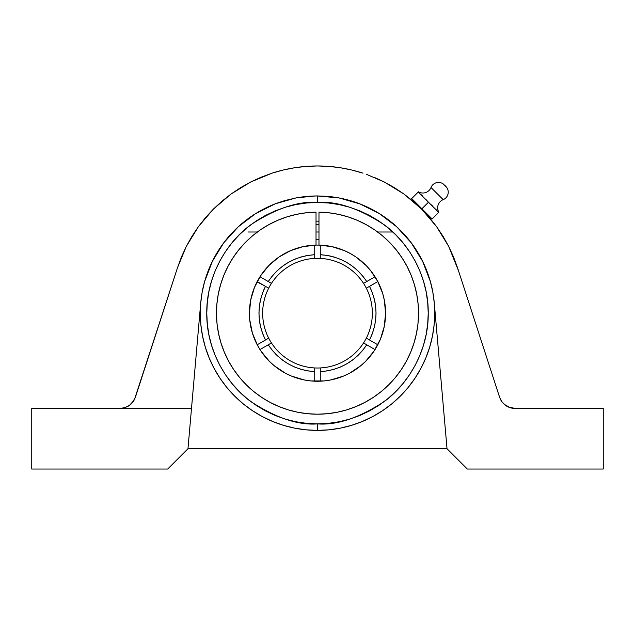 <?xml version="1.0" encoding="UTF-8"?>
<svg xmlns="http://www.w3.org/2000/svg" width="635" height="635" viewBox="0 0 635 635"><rect width="100%" height="100%" fill="white"/><g stroke="black" fill="none" stroke-linecap="round" stroke-linejoin="round"><path stroke-width="0.95" d="M306.649 202.978L317.5 202.446L328.351 202.978L339.098 204.573L349.639 207.216L359.87 210.876L369.697 215.519L379.024 221.107L387.747 227.576L395.795 234.879L403.098 242.927L409.567 251.658L415.155 260.977L419.798 270.796L423.458 281.027L426.101 291.568L427.688 302.316L428.228 313.174L427.688 324.025L426.101 334.772L423.458 345.313L419.798 355.544L415.155 365.363L409.567 374.69L403.09 383.413L395.795 391.462L387.747 398.764L379.016 405.241L369.697 410.821L359.87 415.465L349.639 419.132L339.098 421.767L328.351 423.362L317.5 423.894L306.649 423.362L295.902 421.767L285.361 419.132L275.13 415.465L265.303 410.821L255.976 405.233L247.253 398.764L239.204 391.462L231.91 383.413L225.433 374.69L219.845 365.363L215.201 355.544L211.542 345.313L208.899 334.772L207.312 324.025L206.772 313.174L207.312 302.316L208.899 291.568L211.542 281.027L215.201 270.796L219.845 260.977L225.433 251.658L231.91 242.927L239.204 234.879L247.253 227.576L255.984 221.099L265.303 215.519L275.13 210.876L285.369 207.208L295.902 204.573L306.649 202.978L317.508 202.446L317.5 195.953L339.114 197.961L328.351 196.453L317.5 195.953L317.5 202.446C336.748 200.97 358.894 208.351 383.937 224.592C407.718 241.578 428.665 275.582 428.228 313.174C428.665 350.758 407.718 384.762 383.937 401.749C358.894 417.989 336.748 425.371 317.5 423.894L317.5 430.387L306.006 429.824L294.632 428.141L283.472 425.339L272.645 421.465L262.239 416.552L252.373 410.639L243.134 403.781L234.617 396.057L226.885 387.533L220.035 378.293L214.122 368.427L209.201 358.029L205.327 347.194L202.533 336.042L200.843 324.66L200.279 313.174A117.221 117.221 0 0 0 252.333 410.607M357.902 203.129L350.703 200.747M339.114 197.961L359.981 203.922L349.687 200.454L339.114 197.961L328.43 196.461M418.274 191.984L428.442 202.224M418.354 191.905L418.449 191.818A8.771 8.771 0 0 0 431.006 187.508A8.08 8.08 0 0 1 443.397 184.079L446.588 187.277A8.08 8.08 0 0 1 443.167 199.66A8.771 8.771 0 0 0 438.856 212.225L438.856 212.225A8.771 8.771 0 0 1 443.167 199.66L431.006 187.508A8.771 8.771 0 0 1 418.449 191.818L418.314 191.945M426.006 199.565L428.45 202.224L421.918 208.756L432.117 218.956L438.65 212.431L436.809 210.447L438.65 212.431L432.117 218.956L421.918 208.756L428.45 202.224L436.809 210.439M443.397 184.079A8.08 8.08 0 0 0 431.006 187.508L443.167 199.66A8.08 8.08 0 0 0 446.588 187.277L445.103 185.571M512.548 408.242L514.969 408.424L510.365 407.749L504.285 404.384M503.634 403.781L508.095 406.884L514.969 408.424L509.976 407.63L505.468 405.336L501.896 401.757L499.602 397.248L501.38 401.002M317.571 430.387A117.221 117.221 0 0 0 351.472 425.355M351.576 425.331A117.221 117.221 0 0 0 382.58 410.662M382.667 410.607A117.221 117.221 0 0 0 434.721 313.174A117.221 117.221 0 0 1 317.5 430.387A117.221 117.221 0 0 1 200.723 302.951A117.221 117.221 0 0 0 200.279 313.174A117.221 117.221 0 0 1 200.723 302.951C201.589 294.505 202.882 287.385 204.613 281.599L212.368 261.326L223.734 242.832L238.308 226.751L255.603 213.63L275.019 203.922A117.221 117.221 0 0 0 204.613 281.583L202.176 292.187L200.723 302.951L191.5 408.424L200.723 302.951A117.221 117.221 0 0 1 201.755 294.632M252.42 410.662A117.221 117.221 0 0 0 283.424 425.331M283.527 425.355A117.221 117.221 0 0 0 317.429 430.387M429.808 218.003L430.49 217.329L429.808 218.003L427.474 215.321L429.808 218.003M421.561 209.05L436.594 226.647L448.659 246.34L458.486 270.716M413.369 201.462L414.218 202.2L412.663 200.866L413.345 200.184L412.663 200.866L415.353 203.2M316.024 221.178A92.004 92.004 0 0 1 318.976 221.178A92.004 92.004 0 0 0 316.024 221.178L317.5 221.17M318.421 239.578A73.604 73.604 0 0 1 318.976 239.585L318.421 239.578A73.604 73.604 0 0 1 318.976 239.585L316.024 239.578A73.604 73.604 0 0 1 316.579 239.578L316.024 239.585A73.604 73.604 0 0 1 316.579 239.578M385.58 313.174A68.08 68.08 0 0 1 317.5 381.254A68.08 68.08 0 0 1 249.42 313.174L249.745 319.842L252.349 332.93L257.461 345.265A68.08 68.08 0 0 0 259.977 349.583L271.455 342.956A54.84 54.84 0 0 1 262.66 313.174A54.84 54.84 0 0 0 268.684 338.153L265.478 340.003C256.865 322.112 256.865 304.228 265.478 286.337L268.684 288.187A54.84 54.84 0 0 0 262.66 313.174A54.84 54.84 0 0 1 271.455 283.385L268.248 281.535C279.44 265.128 294.926 256.183 314.73 254.698L314.73 258.397A54.84 54.84 0 0 0 271.455 283.385A54.84 54.84 0 0 1 320.27 258.397L320.27 254.698C340.074 256.183 355.56 265.128 366.752 281.535L363.545 283.385A54.84 54.84 0 0 0 320.27 258.397A54.84 54.84 0 0 1 366.316 288.187L369.522 286.337C378.135 304.228 378.135 322.112 369.522 340.003L366.316 338.153A54.84 54.84 0 0 1 363.545 342.956A54.84 54.84 0 0 0 372.34 313.174A54.84 54.84 0 0 1 366.316 338.153L377.801 344.781L369.522 340.003L372.34 333.637L374.38 326.977L375.618 320.119L376.039 313.174L375.618 306.221L374.38 299.363L372.34 292.703L369.522 286.337L366.316 288.187A54.84 54.84 0 0 1 372.34 313.174A54.84 54.84 0 0 0 363.545 283.385L366.752 281.535L362.648 275.908L357.902 270.812L352.584 266.311L346.766 262.477L340.543 259.358L333.986 257L327.2 255.445L320.27 254.698L320.27 258.397A54.84 54.84 0 0 0 314.73 258.397L314.73 254.698L307.8 255.445L301.014 257L294.457 259.358L288.234 262.477L282.416 266.311L277.098 270.812L272.351 275.908L268.248 281.535L271.455 283.385A54.84 54.84 0 0 0 268.684 288.187L265.478 286.337L262.66 292.703L260.62 299.363L259.382 306.221L258.961 313.174L259.382 320.119L260.62 326.977L262.66 333.637L265.478 340.003L268.684 338.153A54.84 54.84 0 0 0 314.73 367.943A54.84 54.84 0 0 1 271.455 342.956L268.248 344.805L272.351 350.433L277.098 355.529L282.416 360.029L288.234 363.863L294.457 366.982L301.014 369.34L307.8 370.896L314.73 371.642C294.926 370.157 279.44 361.212 268.248 344.805L259.977 349.583A68.08 68.08 0 0 1 257.461 345.265L260.89 350.996L269.359 361.315L274.312 365.8L285.409 373.213L291.449 376.071L304.221 379.944L310.825 380.929L324.175 380.929L330.779 379.944L343.551 376.071L349.591 373.213L360.688 365.8L365.641 361.315L374.11 350.996L380.397 339.225L384.27 326.453L385.58 313.174L384.31 300.069L382.73 293.672L377.762 281.488L370.538 270.478L366.165 265.557L356.092 257.08L350.488 253.611L344.575 250.706L332.049 246.658L318.976 245.102L318.976 212.161L328.827 212.788L338.566 214.368L348.107 216.892L357.354 220.337L366.22 224.671L374.618 229.846L382.476 235.815L389.715 242.522L396.264 249.904L402.058 257.889L407.051 266.406L411.186 275.368L414.425 284.686L416.743 294.275L418.108 304.054L418.521 313.912L417.965 323.763L416.457 333.51L413.996 343.067L410.623 352.338L406.352 361.244L401.241 369.681L395.327 377.579L388.676 384.866L381.341 391.47L373.396 397.32L364.919 402.376L355.989 406.575L346.694 409.885L337.122 412.274L327.358 413.71L317.5 414.195L307.642 413.71L297.878 412.274L288.306 409.885L279.011 406.575L270.081 402.376L261.604 397.32L253.659 391.47L246.324 384.866L239.673 377.579L233.759 369.681L228.648 361.244L224.377 352.338L221.004 343.067L218.543 333.51L217.035 323.763L216.479 313.912L216.892 304.054L218.257 294.275L220.575 284.686L223.814 275.368L227.949 266.406L232.942 257.889L238.736 249.904L245.285 242.522L252.524 235.815L260.382 229.846L268.78 224.671L277.646 220.337L286.893 216.892L296.434 214.368L306.173 212.788L316.024 212.161L316.024 245.102L302.951 246.658L290.425 250.706L278.908 257.08L268.835 265.557L260.588 275.804L254.46 287.457L250.69 300.069L249.42 313.174A68.08 68.08 0 0 1 318.976 245.102A68.08 68.08 0 0 1 385.58 313.174M314.73 381.198A68.08 68.08 0 0 0 317.476 381.254A68.08 68.08 0 0 1 314.73 381.198L314.73 370.229L314.73 381.198L313.198 381.119M317.524 381.254A68.08 68.08 0 0 0 320.27 381.198L320.27 367.943A54.84 54.84 0 0 1 314.73 367.943L314.73 370.229L314.73 367.943A54.84 54.84 0 0 0 363.545 342.956A54.84 54.84 0 0 1 320.27 367.943L320.27 371.642L327.2 370.896L333.986 369.34L340.543 366.982L346.766 363.863L352.584 360.029L357.902 355.529L362.648 350.433L366.752 344.805C355.56 361.212 340.074 370.157 320.27 371.642L320.27 381.198A68.08 68.08 0 0 1 317.524 381.254M257.199 344.781A68.08 68.08 0 0 0 257.453 345.257A68.08 68.08 0 0 1 257.199 344.781L265.478 340.003L257.199 344.781L256.619 343.654M359.037 221.083L360.14 221.591M356.926 220.162L358.061 220.647L356.926 220.162M316.024 231.997L318.976 231.997L316.024 231.997M318.976 212.161A101.021 101.021 0 0 1 404.741 364.109A101.021 101.021 0 0 1 230.259 364.109A101.021 101.021 0 0 1 316.024 212.161L316.024 245.102A68.08 68.08 0 0 1 318.976 245.102L318.976 212.161A101.021 101.021 0 0 1 356.013 219.781L356.441 219.956M315.944 367.99A54.84 54.84 0 0 0 320.27 367.943M363.545 342.956L366.752 344.805L363.545 342.956A54.84 54.84 0 0 0 366.316 338.153M375.023 349.583L366.752 344.805L375.023 349.583M375.015 349.599L374.634 350.195M370.554 355.83L370.181 356.298M365.085 361.863L363.41 363.45M359.362 366.863L358.394 367.601M358.378 367.617L357.195 368.483M352.965 371.284L350.718 372.602M345.488 375.237L344.194 375.801M336.812 378.452L334.986 378.968M329.438 380.198L326.834 380.611M321.802 381.119L320.27 381.198M308.166 380.611L305.562 380.198M300.014 378.968L298.188 378.452M284.282 372.602L282.035 371.284M277.805 368.483L276.606 367.601M276.59 367.586L275.638 366.863M271.589 363.45L269.915 361.863M264.771 356.243L264.446 355.83M260.366 350.195L259.977 349.583M319.056 258.35A54.84 54.84 0 0 0 314.73 258.397M249.833 305.665L250.134 303.332M251.095 298.164L251.397 296.894M251.397 296.878L251.722 295.6M253.27 290.6L254.095 288.361M257.056 281.837L265.478 286.337L257.199 281.559A68.08 68.08 0 0 1 258.54 279.13M254.159 338.122L253.262 335.724M251.754 330.851L251.103 328.216M250.142 323.072L249.833 320.707M268.684 288.187A54.84 54.84 0 0 1 271.455 283.385M375.023 276.757A68.08 68.08 0 0 1 377.801 281.559L369.522 286.337L377.801 281.559A68.08 68.08 0 0 0 375.023 276.757L366.752 281.535L375.023 276.757L374.761 276.344M380.905 288.361L381.73 290.6M383.278 295.6L383.905 298.164M384.866 303.332L385.167 305.665M385.167 320.707L384.858 323.072M383.897 328.216L383.246 330.851M381.746 335.709L380.841 338.122M378.381 343.654L377.801 344.781M259.977 276.757L268.248 281.535L259.977 276.757L260.239 276.344M320.27 245.142L320.27 254.698L320.27 245.142A68.08 68.08 0 0 0 314.73 245.142L314.73 254.698L314.73 245.142L313.103 245.229M264.779 270.089L265.517 269.208M269.7 264.684L271.526 262.953M275.447 259.628L277.543 258.048M282.075 255.032L283.916 253.944M290.822 250.531L291.775 250.134M297.712 248.031L300.109 247.348M305.141 246.221L307.737 245.793M327.263 245.793L329.859 246.221M334.891 247.348L337.288 248.031M351.084 253.944L351.544 254.206M357.457 258.048L358.394 258.739M358.41 258.755L359.553 259.628M363.474 262.953L365.3 264.684M264.327 227.274L259.985 230.116M316.024 212.161A101.021 101.021 0 0 0 267.462 225.409L265.986 226.266M266.351 226.052L266.771 225.806M366.22 224.671L358.053 220.647M306.07 255.762L305.316 255.913M296.339 258.596L295.473 258.937M285.996 263.835L285.329 264.263M284.964 264.509L284.186 265.041M263.969 289.489L263.565 290.417M263.485 290.608L263.168 291.378M260.255 300.958L259.937 302.53M258.977 312.166L258.969 312.952M259.842 323.271L260.199 325.136M275.114 353.544L276.106 354.56M284.186 361.299L285.067 361.902M304.697 370.292L305.776 370.522M328.93 370.578L329.684 370.427M338.661 367.744L339.527 367.403M349.004 362.506L349.671 362.077M350.036 361.831L350.814 361.299M371.03 336.852L371.435 335.923M371.515 335.732L371.832 334.962M374.745 325.382L375.063 323.81M376.023 314.174L376.031 313.388M375.158 303.07L374.801 301.204M359.886 272.796L358.894 271.78M350.814 265.041L349.933 264.446M330.303 256.048L329.224 255.818M262.572 228.386A101.021 101.021 0 0 0 260.326 229.886M245.3 242.506A101.021 101.021 0 0 0 245.285 242.522L238.736 249.904A101.021 101.021 0 0 0 220.567 284.71M218.273 294.203A101.021 101.021 0 0 0 307.705 413.718M327.295 413.718A101.021 101.021 0 0 0 416.727 294.203M414.433 284.71A101.021 101.021 0 0 0 396.264 249.904L389.715 242.522A101.021 101.021 0 0 0 389.699 242.506M374.674 229.886A101.021 101.021 0 0 0 369.086 226.314M269.232 224.425L268.724 224.703M328.827 212.788L338.566 214.368L348.107 216.892M411.186 275.368L414.425 284.686L416.743 294.275M418.108 304.054L418.521 313.912M417.965 323.763L416.457 333.51L413.996 343.067M337.122 412.274L327.358 413.71M297.878 412.274L288.306 409.885L279.011 406.575L270.081 402.376M239.673 377.579L233.759 369.681M218.543 333.51L217.035 323.763M218.257 294.275L220.575 284.686L223.814 275.368L227.949 266.406M252.524 235.815L260.382 229.846M427.688 302.316L428.093 307.737M328.351 423.362L317.492 423.894C298.252 425.371 276.106 417.989 251.063 401.749C227.282 384.762 206.335 350.758 206.772 313.174C206.335 275.582 227.282 241.578 251.063 224.592C276.106 208.351 298.252 200.97 317.5 202.446M207.312 324.025L206.907 318.603M418.243 192.016L411.71 198.549L418.243 192.016L419.552 193.262M428.45 202.224L429.76 203.462M431.109 204.668L432.451 205.875M436.213 209.764L436.809 210.447M421.918 208.756L411.71 198.549L421.918 208.756M420.902 194.461L422.243 195.667M127.278 406.702L128.262 406.17M124.912 407.662L125.944 407.297M122.301 408.257L123.341 408.075M134.445 399.574L135.398 397.248L133.104 401.757L135.39 397.288M133.104 401.757L129.532 405.336L134.025 400.336M133.128 401.725L135.398 397.248L132.493 402.55M131.421 403.717L130.675 404.416M176.514 270.716L165.132 305.752M175.403 274.137L176.157 271.812M173.847 278.94L174.808 275.979M171.934 284.821L173.069 281.321M169.736 291.584L171.013 287.655M167.338 298.958L168.712 294.735M164.251 308.467L166.267 302.26M318.976 221.178L317.54 221.17M468.733 302.26L470.749 308.467M466.288 294.735L467.662 298.958M463.987 287.655L465.264 291.584M461.931 281.321L463.066 284.821M460.192 275.979L461.153 278.94M458.843 271.812L459.597 274.137M122.515 408.226L127.373 406.654L129.659 405.241L124.976 407.646L120.031 408.424L191.5 408.424L187.968 448.755L447.032 448.755L467.312 469.035L447.032 448.755L443.5 408.424L447.032 448.755L187.968 448.755L191.5 408.424L120.031 408.424L125.024 407.63L122.555 408.218M131.429 403.717L133.064 401.812L129.429 405.408M130.707 404.392L131.294 403.852M432.467 336.042L434.157 324.66L434.721 313.174A117.221 117.221 0 0 0 434.276 302.951L443.5 408.424L434.276 302.951L432.824 292.187L430.387 281.599L426.982 271.28L422.632 261.326L417.378 251.817L411.266 242.832L404.352 234.45L396.692 226.751L388.35 219.789L379.397 213.63L369.919 208.32L359.981 203.922L379.397 213.63L396.692 226.751L411.266 242.832L422.632 261.326L430.387 281.599C432.117 287.385 433.411 294.505 434.276 302.951A117.221 117.221 0 0 1 434.721 313.174L434.157 324.66L432.467 336.042L429.673 347.194L425.799 358.029L420.878 368.427L414.965 378.293L408.114 387.533L400.383 396.057L391.866 403.781L382.627 410.639L372.761 416.552L362.355 421.465L351.528 425.339L340.368 428.141L328.993 429.824L317.5 430.387L317.5 423.894M202.771 289.123L202.255 291.751M202.089 292.679L201.851 294.053M212.273 261.517L208.161 270.915M223.56 243.062L217.805 251.523M238.101 226.933L230.926 234.148M255.532 213.67L246.92 219.575M274.947 203.946L265.47 208.129M317.198 195.953L308.721 196.278M283.289 201.057L276.257 203.446M358.95 203.525L351.941 201.128M327.398 196.366L317.706 195.953M404.09 234.164L396.923 226.957M417.195 251.523L411.464 243.094M426.839 270.907L422.696 261.445M433.157 294.1L432.903 292.608M432.752 291.79L432.229 289.123M167.688 469.035L187.968 448.755L167.688 469.035L31.75 469.035L31.75 408.424L120.031 408.424L31.75 408.424L31.75 469.035L167.688 469.035M133.088 401.78L132.509 402.526M133.152 401.693L133.62 401.002M414.687 202.605L414.282 202.248M421.608 209.098L429.22 217.313M469.868 305.752L499.602 397.248L501.896 401.757L505.468 405.336L509.976 407.63L512.659 408.257M275.661 203.668L295.886 197.961L314.404 195.993M312.396 196.064L311.587 196.096M296.227 197.898L295.791 197.977M294.608 198.207L294.029 198.326M284.21 200.779L277.011 203.168M264.628 208.55L256.81 212.884M255.754 213.535L246.65 219.789L255.603 213.63L265.081 208.32L275.019 203.922L285.313 200.454L295.886 197.961L306.649 196.453M246.523 219.885L238.855 226.251M230.481 234.632L224.369 241.991M217.48 252.039L212.669 260.715M207.923 271.526L204.724 281.202M204.335 282.607L203.152 287.369M201.668 295.18L200.906 301.061M505.547 405.392L502.483 402.526M500.563 399.582L500.975 400.336M503.579 403.717L502.507 402.55M503.611 403.757L504.325 404.416M429.189 217.281L428.585 216.575M428.419 216.392L427.633 215.495M394.414 187.658L384.326 182.007L404.027 194.08L421.592 209.082L413.099 201.231L404.027 194.08L394.414 187.658L384.326 182.007L366.641 174.411M429.673 347.194L425.799 358.029M420.878 368.427L414.965 378.293L408.114 387.533M372.761 416.552L362.355 421.465M340.368 428.141L328.993 429.824L317.5 430.387L306.006 429.824L294.632 428.141M272.645 421.465L262.239 416.552M252.373 410.639L243.134 403.781M202.533 336.042L200.843 324.66L200.279 313.174M124.976 407.646L129.532 405.336L125.024 407.63M129.659 405.241L131.358 403.781M135.398 397.248L177.498 267.684L186.341 246.34L198.406 226.647L213.408 209.082L230.973 194.08L250.674 182.007L272.01 173.172C286.925 168.362 302.085 165.965 317.5 165.965C332.915 165.965 348.075 168.362 362.99 173.172L351.861 170.037L340.527 167.775L329.049 166.418L317.5 165.965L305.951 166.418L294.473 167.775L283.139 170.037L272.01 173.172L261.168 177.173L250.674 182.007L240.586 187.658L230.973 194.08L221.901 201.231L213.408 209.082L205.565 217.567L198.406 226.647L191.984 236.26L186.341 246.34L181.499 256.842L177.498 267.684L134.429 399.598M429.435 217.567L436.523 226.552M436.594 226.647L443.016 236.26L448.596 246.213M317.405 195.953A117.221 117.221 0 0 0 295.95 197.945M204.605 281.615A117.221 117.221 0 0 0 202.97 288.187M434.721 313.174A117.221 117.221 0 0 0 433.245 294.632M432.03 288.187A117.221 117.221 0 0 0 326.795 196.318M510.246 407.718L511.754 408.099M507.952 406.813L509.27 407.384M505.571 405.408L507 406.321M503.714 403.86L505.42 405.297M448.659 246.34L453.501 256.842L457.502 267.684L499.602 397.248L501.936 401.812L500.57 399.598M373.832 177.173L384.326 182.007M512.445 408.218L603.25 408.424L603.25 469.035L467.312 469.035L603.25 469.035L603.25 408.424L514.969 408.424M328.351 196.453L317.5 195.953M246.65 219.789L238.308 226.751L230.648 234.45L223.734 242.832L217.622 251.817L212.368 261.326L208.018 271.28L204.613 281.599M248.293 231.997L257.358 231.997M377.642 231.997L391.565 231.997M316.024 224.425L318.976 224.425"/></g></svg>

